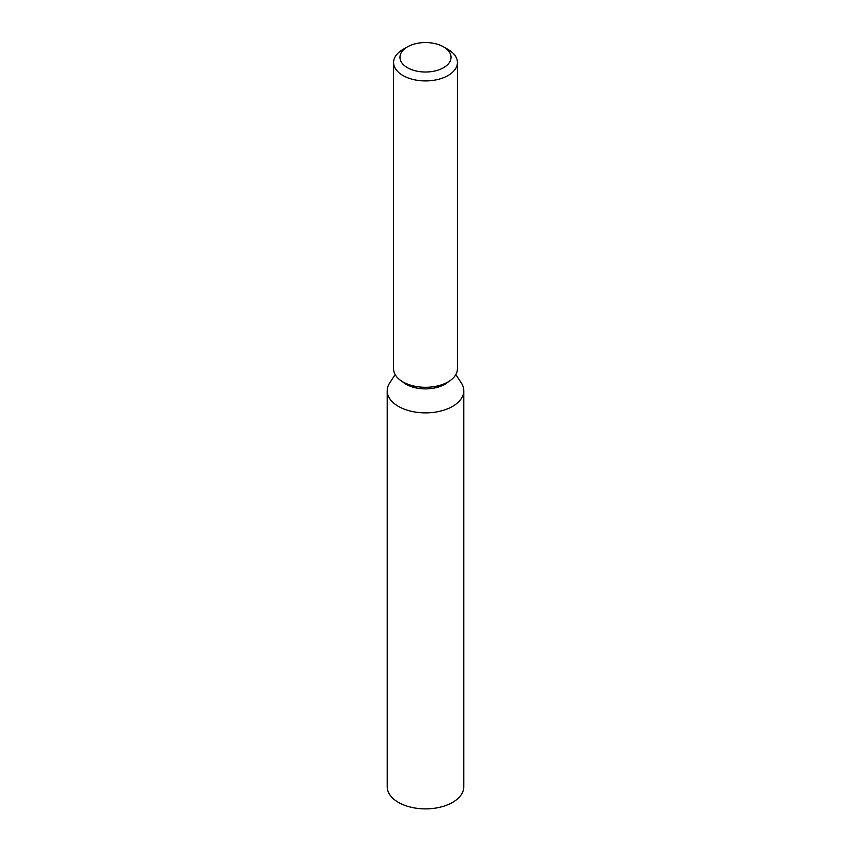 <?xml version="1.0" encoding="UTF-8"?>
<svg xmlns="http://www.w3.org/2000/svg" width="851" height="851" viewBox="0 0 851 851"><rect width="100%" height="100%" fill="white"/><g stroke="black" fill="none" stroke-linecap="round" stroke-linejoin="round"><path stroke-width="1.28" d="M407.448 67.708A25.53 14.733 0 0 0 443.552 67.708A25.53 14.733 0 0 0 443.552 46.869L448.062 49.475A31.912 18.424 180 0 1 457.412 62.495A31.912 18.424 180 0 1 437.712 79.515A31.912 18.424 180 0 1 402.938 75.526A31.912 18.424 180 0 1 393.587 62.495A31.912 18.424 180 0 1 402.938 49.475L407.448 46.869A25.53 14.733 0 0 0 407.448 67.708M457.412 62.495L457.412 368.877A31.912 18.424 180 0 1 437.712 385.897A31.912 18.424 180 0 1 402.938 381.908A31.912 18.424 180 0 1 393.587 368.877L393.587 62.495M448.637 381.567A27.445 15.839 180 0 1 444.903 384.248A27.445 15.839 180 0 1 402.363 381.567M455.838 374.578L461.316 382.95A38.284 22.105 180 0 1 463.784 390.769A38.284 22.105 180 0 1 452.572 406.395A38.284 22.105 180 0 1 398.428 406.395A38.284 22.105 180 0 1 387.216 390.769A38.284 22.105 180 0 1 389.684 382.95L395.162 374.578M387.216 390.769L387.216 786.771A38.284 22.105 0 0 0 398.428 802.397A38.284 22.105 0 0 0 440.148 807.195A38.284 22.105 0 0 0 463.784 786.771L463.784 390.769M448.062 49.475L443.552 46.869A25.53 14.733 0 0 0 407.448 46.869"/></g></svg>
